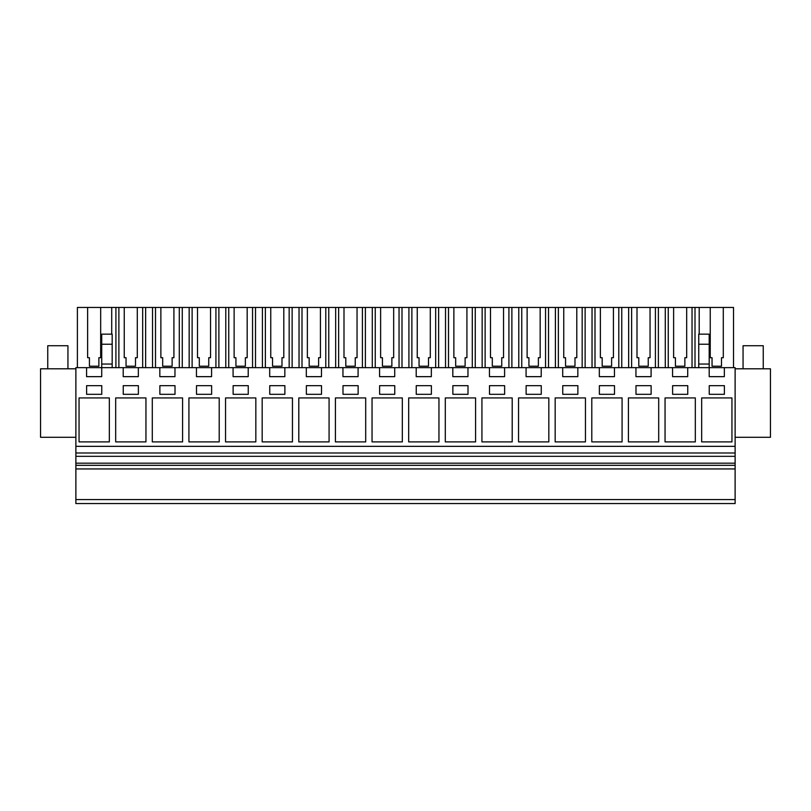 <?xml version="1.0" encoding="UTF-8"?>
<svg xmlns="http://www.w3.org/2000/svg" width="811" height="811" viewBox="0 0 811 811"><rect width="100%" height="100%" fill="white"/><g stroke="black" fill="none" stroke-linecap="round" stroke-linejoin="round"><path stroke-width="1.22" d="M75.879 503.55L75.879 367.657L86.574 367.657L86.574 376.659L101.72 376.659L101.72 367.657L123.201 367.657L123.201 376.659L138.346 376.659L138.346 367.657L159.828 367.657L159.828 376.659L174.963 376.659L174.963 367.657L196.455 367.657L196.455 376.659L211.59 376.659L211.59 367.657L233.081 367.657L233.081 376.659L248.217 376.659L248.217 367.657L269.698 367.657L269.698 376.659L284.843 376.659L284.843 367.657L306.325 367.657L306.325 376.659L321.47 376.659L321.47 367.657L342.952 367.657L342.952 376.659L358.087 376.659L358.087 367.657L379.578 367.657L379.578 376.659L394.714 376.659L394.714 367.657L416.205 367.657L416.205 376.659L431.34 376.659L431.34 367.657L452.822 367.657L452.822 376.659L467.967 376.659L467.967 367.657L489.449 367.657L489.449 376.659L504.594 376.659L504.594 367.657L526.075 367.657L526.075 376.659L541.221 376.659L541.221 367.657L562.702 367.657L562.702 376.659L577.837 376.659L577.837 367.657L599.329 367.657L599.329 376.659L614.464 376.659L614.464 367.657L635.946 367.657L635.946 376.659L651.091 376.659L651.091 367.657L672.572 367.657L672.572 376.659L687.718 376.659L687.718 367.657L709.199 367.657L709.199 376.659L724.345 376.659L724.345 367.657L735.121 367.657L735.121 503.55L75.879 503.55M75.879 499.576L735.121 499.576M75.879 468.94L735.121 468.94M75.879 465.332L735.121 465.332M75.879 463.172L735.121 463.172M75.879 456.319L735.121 456.319M75.879 452.994L735.121 452.994M75.879 446.344L735.121 446.344M109.333 397.927L79.052 397.927L79.052 441.904L109.333 441.904L109.333 397.927M211.63 385.671L196.495 385.671L196.495 394.318L211.63 394.318L211.63 385.671M292.457 397.927L262.176 397.927L262.176 441.904L292.457 441.904L292.457 397.927M306.365 385.671L306.365 394.318L321.511 394.318L321.511 385.671L306.365 385.671M329.073 441.904L329.073 397.927L298.803 397.927L298.803 441.904L329.073 441.904M379.619 385.671L379.619 394.318L394.754 394.318L394.754 385.671L379.619 385.671M541.261 394.318L541.261 385.671L526.116 385.671L526.116 394.318L541.261 394.318M512.197 441.904L512.197 397.927L481.927 397.927L481.927 441.904L512.197 441.904M562.743 394.318L577.878 394.318L577.878 385.671L562.743 385.671L562.743 394.318M665.05 397.927L665.05 441.904L695.321 441.904L695.321 397.927L665.05 397.927M635.986 394.318L651.132 394.318L651.132 385.671L635.986 385.671L635.986 394.318M628.424 397.927L628.424 441.904L658.704 441.904L658.704 397.927L628.424 397.927M687.758 394.318L687.758 385.671L672.613 385.671L672.613 394.318L687.758 394.318M101.76 385.671L86.615 385.671L86.615 394.318L101.76 394.318L101.76 385.671M255.83 441.904L255.83 397.927L225.549 397.927L225.549 441.904L255.83 441.904M138.387 385.671L123.242 385.671L123.242 394.318L138.387 394.318L138.387 385.671M115.679 397.927L115.679 441.904L145.95 441.904L145.95 397.927L115.679 397.927M159.868 394.318L175.014 394.318L175.014 385.671L159.868 385.671L159.868 394.318M182.576 397.927L152.296 397.927L152.296 441.904L182.576 441.904L182.576 397.927M233.122 394.318L248.257 394.318L248.257 385.671L233.122 385.671L233.122 394.318M188.922 441.904L219.203 441.904L219.203 397.927L188.922 397.927L188.922 441.904M269.739 385.671L269.739 394.318L284.884 394.318L284.884 385.671L269.739 385.671M402.327 397.927L372.046 397.927L372.046 441.904L402.327 441.904L402.327 397.927M342.992 385.671L342.992 394.318L358.138 394.318L358.138 385.671L342.992 385.671M365.7 397.927L335.419 397.927L335.419 441.904L365.7 441.904L365.7 397.927M475.581 441.904L475.581 397.927L445.3 397.927L445.3 441.904L475.581 441.904M452.862 385.671L452.862 394.318L468.008 394.318L468.008 385.671L452.862 385.671M438.954 397.927L408.673 397.927L408.673 441.904L438.954 441.904L438.954 397.927M431.381 394.318L431.381 385.671L416.246 385.671L416.246 394.318L431.381 394.318M518.543 441.904L548.824 441.904L548.824 397.927L518.543 397.927L518.543 441.904M504.635 394.318L504.635 385.671L489.489 385.671L489.489 394.318L504.635 394.318M585.451 441.904L585.451 397.927L555.17 397.927L555.17 441.904L585.451 441.904M614.505 385.671L599.37 385.671L599.37 394.318L614.505 394.318L614.505 385.671M591.797 441.904L622.078 441.904L622.078 397.927L591.797 397.927L591.797 441.904M701.667 397.927L701.667 441.904L731.948 441.904L731.948 397.927L701.667 397.927M724.385 385.671L709.24 385.671L709.24 394.318L724.385 394.318L724.385 385.671M672.572 367.657L687.718 367.657M698.747 344.229L709.199 344.229L709.199 334.152L698.747 334.152L698.747 364.048L709.199 364.048L709.199 367.657L724.345 367.657M86.574 367.657L101.72 367.657L101.72 364.048L112.171 364.048L112.171 367.657M123.201 367.657L138.346 367.657M159.828 367.657L174.963 367.657M196.455 367.657L211.59 367.657M233.081 367.657L248.217 367.657M269.698 367.657L284.843 367.657M306.325 367.657L321.47 367.657M342.952 367.657L358.087 367.657M379.578 367.657L394.714 367.657M416.205 367.657L431.34 367.657M452.822 367.657L467.967 367.657M489.449 367.657L504.594 367.657M526.075 367.657L541.221 367.657M562.702 367.657L577.837 367.657M599.329 367.657L614.464 367.657M635.946 367.657L651.091 367.657M75.879 368.802L40.55 368.802L40.55 437.291L75.879 437.291M101.72 344.229L112.171 344.229L112.171 334.152L101.72 334.152L101.72 364.048M112.171 344.229L112.171 364.048M695.007 367.657L695.007 307.45L710.243 307.45L710.243 357.702L712.048 357.702L712.048 366.197L721.496 366.197L721.496 357.702L723.29 357.702L723.29 307.45L733.529 307.45L733.529 367.657M695.007 307.45L692.036 307.45L692.036 367.657M673.617 357.702L675.421 357.702L673.617 357.702L673.617 307.45L668.254 307.45L668.254 367.657M692.036 307.45L686.674 307.45L686.674 357.702L684.869 357.702L684.869 366.197L675.421 366.197L675.421 357.702M668.254 307.45L665.284 307.45L665.284 367.657M658.38 367.657L658.38 307.45L665.284 307.45M658.38 307.45L655.41 307.45L655.41 367.657M637 357.702L638.794 357.702L637 357.702L637 307.45L631.627 307.45L631.627 367.657M655.41 307.45L650.047 307.45L650.047 357.702L648.242 357.702L648.242 366.197L638.794 366.197L638.794 357.702M631.627 307.45L628.657 307.45L628.657 367.657M621.753 367.657L621.753 307.45L628.657 307.45M621.753 307.45L618.793 307.45L618.793 367.657M600.373 357.702L602.178 357.702L600.373 357.702L600.373 307.45L595 307.45L595 367.657M618.793 307.45L613.42 307.45L613.42 357.702L611.616 357.702L611.616 366.197L602.178 366.197L602.178 357.702M595 307.45L592.04 307.45L592.04 367.657M585.126 367.657L585.126 307.45L592.04 307.45M585.126 307.45L582.166 307.45L582.166 367.657M563.746 357.702L565.551 357.702L563.746 357.702L563.746 307.45L558.373 307.45L558.373 367.657M582.166 307.45L576.793 307.45L576.793 357.702L574.989 357.702L574.989 366.197L565.551 366.197L565.551 357.702M558.373 307.45L555.413 307.45L555.413 367.657M548.51 367.657L548.51 307.45L555.413 307.45M548.51 307.45L545.539 307.45L545.539 367.657M527.12 357.702L528.924 357.702L527.12 357.702L527.12 307.45L521.757 307.45L521.757 367.657M545.539 307.45L540.167 307.45L540.167 357.702L538.372 357.702L538.372 366.197L528.924 366.197L528.924 357.702M521.757 307.45L518.787 307.45L518.787 367.657M511.883 367.657L511.883 307.45L518.787 307.45M511.883 307.45L508.913 307.45L508.913 367.657M490.493 357.702L492.297 357.702L490.493 357.702L490.493 307.45L485.13 307.45L485.13 367.657M508.913 307.45L503.55 307.45L503.55 357.702L501.745 357.702L501.745 366.197L492.297 366.197L492.297 357.702M485.13 307.45L482.16 307.45L482.16 367.657M475.256 367.657L475.256 307.45L482.16 307.45M475.256 307.45L472.286 307.45L472.286 367.657M453.876 357.702L455.67 357.702L453.876 357.702L453.876 307.45L448.503 307.45L448.503 367.657M472.286 307.45L466.923 307.45L466.923 357.702L465.119 357.702L465.119 366.197L455.67 366.197L455.67 357.702M448.503 307.45L445.533 307.45L445.533 367.657M438.629 367.657L438.629 307.45L445.533 307.45M438.629 307.45L435.669 307.45L435.669 367.657M417.249 357.702L419.054 357.702L417.249 357.702L417.249 307.45L411.876 307.45L411.876 367.657M435.669 307.45L430.296 307.45L430.296 357.702L428.492 357.702L428.492 366.197L419.054 366.197L419.054 357.702M411.876 307.45L408.916 307.45L408.916 367.657M402.003 367.657L402.003 307.45L408.916 307.45M402.003 307.45L399.042 307.45L399.042 367.657M380.623 357.702L382.427 357.702L380.623 357.702L380.623 307.45L375.25 307.45L375.25 367.657M399.042 307.45L393.67 307.45L393.67 357.702L391.865 357.702L391.865 366.197L382.427 366.197L382.427 357.702M375.25 307.45L372.29 307.45L372.29 367.657M365.386 367.657L365.386 307.45L372.29 307.45M365.386 307.45L362.416 307.45L362.416 367.657M343.996 357.702L345.8 357.702L343.996 357.702L343.996 307.45L338.633 307.45L338.633 367.657M362.416 307.45L357.043 307.45L357.043 357.702L355.248 357.702L355.248 366.197L345.8 366.197L345.8 357.702M338.633 307.45L335.663 307.45L335.663 367.657M328.759 367.657L328.759 307.45L335.663 307.45M328.759 307.45L325.789 307.45L325.789 367.657M307.369 357.702L309.173 357.702L307.369 357.702L307.369 307.45L302.006 307.45L302.006 367.657M325.789 307.45L320.426 307.45L320.426 357.702L318.622 357.702L318.622 366.197L309.173 366.197L309.173 357.702M302.006 307.45L299.036 307.45L299.036 367.657M292.132 367.657L292.132 307.45L299.036 307.45M292.132 307.45L289.162 307.45L289.162 367.657M270.752 357.702L272.547 357.702L270.752 357.702L270.752 307.45L265.379 307.45L265.379 367.657M289.162 307.45L283.799 307.45L283.799 357.702L281.995 357.702L281.995 366.197L272.547 366.197L272.547 357.702M265.379 307.45L262.409 307.45L262.409 367.657M255.506 367.657L255.506 307.45L262.409 307.45M255.506 307.45L252.545 307.45L252.545 367.657M234.126 357.702L235.93 357.702L234.126 357.702L234.126 307.45L228.753 307.45L228.753 367.657M252.545 307.45L247.173 307.45L247.173 357.702L245.368 357.702L245.368 366.197L235.93 366.197L235.93 357.702M228.753 307.45L225.793 307.45L225.793 367.657M218.879 367.657L218.879 307.45L225.793 307.45M218.879 307.45L215.919 307.45L215.919 367.657M197.499 357.702L199.303 357.702L197.499 357.702L197.499 307.45L192.126 307.45L192.126 367.657M215.919 307.45L210.546 307.45L210.546 357.702L208.741 357.702L208.741 366.197L199.303 366.197L199.303 357.702M192.126 307.45L189.166 307.45L189.166 367.657M182.262 367.657L182.262 307.45L189.166 307.45M182.262 307.45L179.292 307.45L179.292 367.657M160.872 357.702L162.676 357.702L160.872 357.702L160.872 307.45L155.509 307.45L155.509 367.657M179.292 307.45L173.919 307.45L173.919 357.702L172.125 357.702L172.125 366.197L162.676 366.197L162.676 357.702M155.509 307.45L152.539 307.45L152.539 367.657M145.635 367.657L145.635 307.45L152.539 307.45M145.635 307.45L142.665 307.45L142.665 367.657M124.245 357.702L126.05 357.702L124.245 357.702L124.245 307.45L118.882 307.45L118.882 367.657M142.665 307.45L137.302 307.45L137.302 357.702L135.498 357.702L135.498 366.197L126.05 366.197L126.05 357.702M118.882 307.45L115.912 307.45L115.912 367.657M111.715 334.152L111.715 307.45L115.912 307.45M87.629 357.702L89.423 357.702L87.629 357.702L87.629 307.45L77.39 307.45L77.39 367.657M111.715 307.45L100.676 307.45L100.676 357.702L98.871 357.702L98.871 366.197L89.423 366.197L89.423 357.702M699.204 307.45L699.204 334.152M698.747 364.048L698.747 367.657M709.199 344.229L709.199 364.048M735.121 437.291L770.45 437.291L770.45 368.802L735.121 368.802M710.243 307.45L723.29 307.45M87.629 307.45L100.676 307.45M124.245 307.45L137.302 307.45M160.872 307.45L173.919 307.45M197.499 307.45L210.546 307.45M234.126 307.45L247.173 307.45M270.752 307.45L283.799 307.45M307.369 307.45L320.426 307.45M343.996 307.45L357.043 307.45M380.623 307.45L393.67 307.45M417.249 307.45L430.296 307.45M453.876 307.45L466.923 307.45M490.493 307.45L503.55 307.45M527.12 307.45L540.167 307.45M563.746 307.45L576.793 307.45M600.373 307.45L613.42 307.45M637 307.45L650.047 307.45M673.617 307.45L686.674 307.45M684.869 366.197L684.869 357.702L686.674 357.702M648.242 366.197L648.242 357.702L650.047 357.702M611.616 366.197L611.616 357.702L613.42 357.702M574.989 366.197L574.989 357.702L576.793 357.702M538.372 366.197L538.372 357.702L540.167 357.702M501.745 366.197L501.745 357.702L503.55 357.702M465.119 366.197L465.119 357.702L466.923 357.702M428.492 366.197L428.492 357.702L430.296 357.702M391.865 366.197L391.865 357.702L393.67 357.702M355.248 366.197L355.248 357.702L357.043 357.702M318.622 366.197L318.622 357.702L320.426 357.702M281.995 366.197L281.995 357.702L283.799 357.702M245.368 366.197L245.368 357.702L247.173 357.702M208.741 366.197L208.741 357.702L210.546 357.702M172.125 366.197L172.125 357.702L173.919 357.702M135.498 366.197L135.498 357.702L137.302 357.702M98.871 366.197L98.871 357.702L100.676 357.702M721.496 366.197L721.496 357.702L723.29 357.702M710.243 357.702L712.048 357.702M47.758 368.802L47.758 345.729L67.942 345.729L67.942 368.802M743.058 368.802L743.058 345.729L763.242 345.729L763.242 368.802"/></g></svg>
